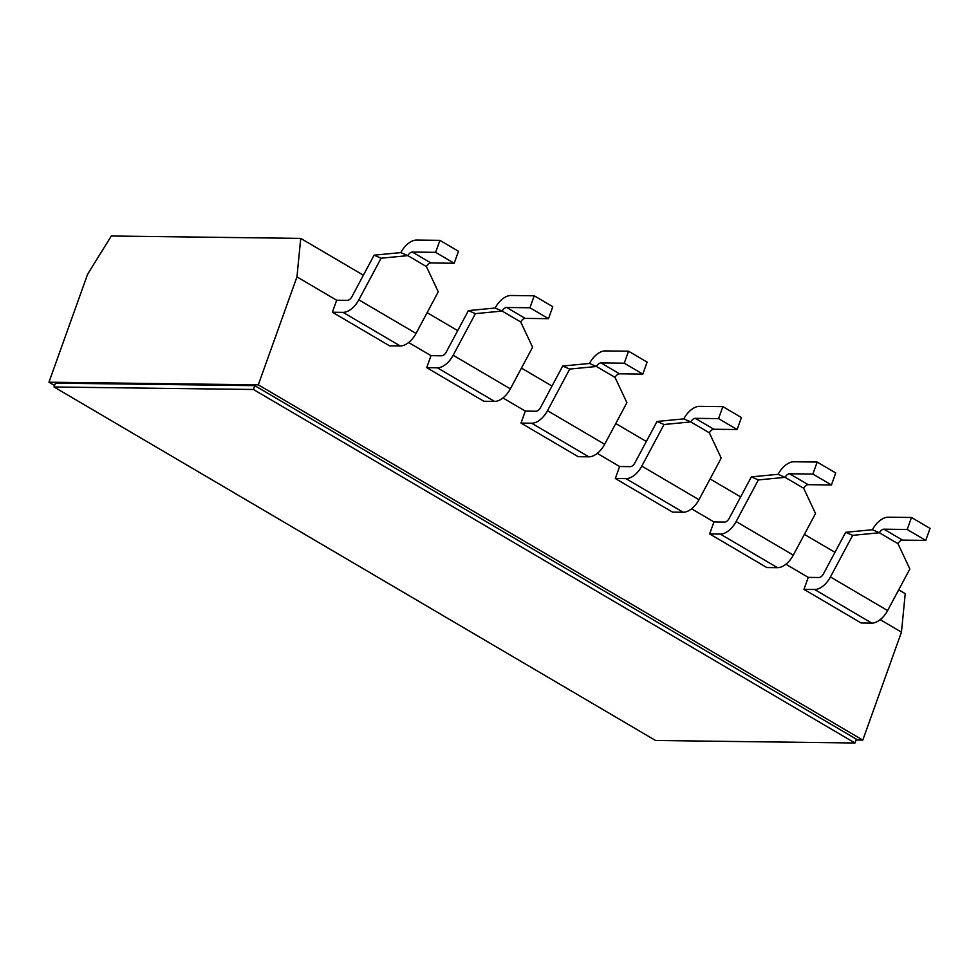 <?xml version="1.0" encoding="UTF-8"?>
<svg xmlns="http://www.w3.org/2000/svg" width="979" height="979" viewBox="0 0 979 979"><rect width="100%" height="100%" fill="white"/><g stroke="black" fill="none" stroke-linecap="round" stroke-linejoin="round"><path stroke-width="1.47" d="M381.088 258.211L358.852 299.831A18.442 10.634 120.4 0 1 343.042 312.362L400.227 345.966L389.569 345.832L332.383 312.228L336.678 300.235L347.337 300.369A5.274 3.035 -59.6 0 0 351.853 296.784L374.088 255.176L400.827 252.594L407.839 255.629L381.088 258.211L374.088 255.176M343.042 312.362L332.383 312.228M400.227 345.966A18.442 10.634 -59.6 0 0 416.038 333.435L438.274 291.815L426.403 266.545A5.274 3.035 120.4 0 1 430.919 262.959L454.183 263.253L458.478 251.26L439.914 240.344L435.618 252.349L412.355 252.056A5.274 3.035 -59.6 0 0 407.839 255.629L426.403 266.545M400.827 252.594A18.442 10.634 120.4 0 1 416.65 240.063L439.914 240.344M435.618 252.349L454.183 263.253M475.402 313.635L453.167 355.255A18.442 10.634 120.4 0 1 437.356 367.798L494.542 401.402L483.883 401.268L426.697 367.663L430.993 355.658L441.651 355.793A5.274 3.035 -59.6 0 0 446.167 352.22L468.403 310.6L495.141 308.018L502.154 311.065L475.402 313.635L468.403 310.6M437.356 367.798L426.697 367.663M494.542 401.402A18.442 10.634 -59.6 0 0 510.353 388.859L532.588 347.239L520.718 321.969A5.274 3.035 120.4 0 1 525.233 318.395L548.497 318.677L552.792 306.684L534.228 295.78L529.933 307.773L506.669 307.479A5.274 3.035 -59.6 0 0 502.154 311.065L520.718 321.969M495.141 308.018A18.442 10.634 120.4 0 1 510.965 295.487L534.228 295.78M529.933 307.773L548.497 318.677M569.717 369.071L547.494 410.678A18.442 10.634 120.4 0 1 531.67 423.222L588.856 456.826L578.197 456.691L521.012 423.087L525.307 411.094L535.966 411.229A5.274 3.035 -59.6 0 0 540.481 407.643L562.717 366.024L589.456 363.454L596.468 366.489L569.717 369.071L562.717 366.024M531.67 423.222L521.012 423.087M588.856 456.826A18.442 10.634 -59.6 0 0 604.667 444.282L626.903 402.675L615.032 377.404A5.274 3.035 120.4 0 1 619.548 373.819L642.811 374.113L647.107 362.12L628.542 351.204L624.247 363.197L600.984 362.903A5.274 3.035 -59.6 0 0 596.468 366.489L615.032 377.404M589.456 363.454A18.442 10.634 120.4 0 1 605.279 350.91L628.542 351.204M624.247 363.197L642.811 374.113M664.031 424.494L641.808 466.114A18.442 10.634 120.4 0 1 625.985 478.645L683.171 512.25L672.512 512.115L615.326 478.511L619.621 466.518L630.28 466.653A5.274 3.035 -59.6 0 0 634.796 463.067L657.031 421.459L683.783 418.877L690.782 421.912L664.031 424.494L657.031 421.459M625.985 478.645L615.326 478.511M683.171 512.25A18.442 10.634 -59.6 0 0 698.982 499.718L721.217 458.099L709.347 432.828A5.274 3.035 120.4 0 1 713.862 429.243L737.126 429.536L741.421 417.543L722.857 406.628L718.562 418.62L695.298 418.339A5.274 3.035 -59.6 0 0 690.782 421.912L709.347 432.828M683.783 418.877A18.442 10.634 120.4 0 1 699.593 406.334L722.857 406.628M718.562 418.62L737.126 429.536M758.346 479.918L736.122 521.538A18.442 10.634 120.4 0 1 720.299 534.069L777.485 567.673L766.826 567.551L709.64 533.934L713.936 521.942L724.595 522.076A5.274 3.035 -59.6 0 0 729.11 518.503L751.346 476.883L778.097 474.301L785.097 477.348L758.346 479.918L751.346 476.883M720.299 534.069L709.64 533.934M777.485 567.673A18.442 10.634 -59.6 0 0 793.296 555.142L815.531 513.522L803.661 488.252A5.274 3.035 120.4 0 1 808.177 484.666L831.44 484.96L835.736 472.967L817.171 462.064L812.876 474.056L789.612 473.763A5.274 3.035 -59.6 0 0 785.097 477.348L803.661 488.252M778.097 474.301A18.442 10.634 120.4 0 1 793.908 461.77L817.171 462.064M812.876 474.056L831.44 484.96M852.66 535.342L830.437 576.961A18.442 10.634 120.4 0 1 814.614 589.505L871.799 623.109L861.141 622.974L803.967 589.37L808.25 577.377L818.909 577.512A5.274 3.035 -59.6 0 0 823.425 573.927L845.66 532.307L872.411 529.737L879.411 532.772L852.66 535.342L845.66 532.307M814.614 589.505L803.967 589.37M871.799 623.109A18.442 10.634 -59.6 0 0 887.61 610.566L909.846 568.958L897.976 543.675A5.274 3.035 120.4 0 1 902.491 540.102L925.755 540.396L930.05 528.391L911.486 517.487L907.19 529.48L883.927 529.186A5.274 3.035 -59.6 0 0 879.411 532.772L897.976 543.675M872.411 529.737A18.442 10.634 120.4 0 1 888.222 517.193L911.486 517.487M907.19 529.48L925.755 540.396M54.567 385.506L48.95 382.202L87.596 274.255L111.312 236L300.724 238.386L363.38 275.209M427.138 312.668L457.695 330.633M521.452 368.092L552.009 386.056M615.767 423.528L646.324 441.492M710.081 478.951L740.638 496.916M804.395 534.375L834.965 552.34M898.71 589.811L905.232 593.641L901.451 632.14L862.805 740.087L856.038 740.002M48.95 382.202L258.297 384.833L862.805 740.087M336.678 300.235L296.955 276.886L258.297 384.833M296.955 276.886L300.724 238.386M901.451 632.14L880.207 619.658M808.25 577.377L785.892 564.234M713.936 521.942L691.578 508.799M619.621 466.518L597.263 453.375M525.307 411.094L502.949 397.951M430.993 355.658L408.635 342.528M54.041 386.986L55.424 383.144L254.797 385.64L856.331 739.157L854.961 743L253.426 389.483L54.041 386.986L655.587 740.491L854.961 743M253.426 389.483L254.797 385.64M412.355 252.056L430.919 262.959M358.852 299.831L416.038 333.435M506.669 307.479L525.233 318.395M453.167 355.255L510.353 388.859M600.984 362.903L619.548 373.819M547.494 410.678L604.667 444.282M695.298 418.339L713.862 429.243M641.808 466.114L698.982 499.718M789.612 473.763L808.177 484.666M736.122 521.538L793.296 555.142M883.927 529.186L902.491 540.102M830.437 576.961L887.61 610.566"/></g></svg>
